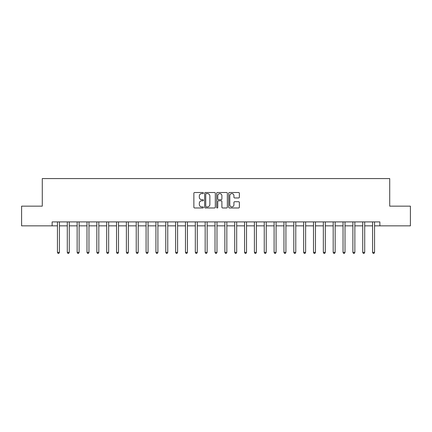 <?xml version="1.0" encoding="UTF-8"?>
<svg xmlns="http://www.w3.org/2000/svg" width="432" height="432" viewBox="0 0 432 432"><rect width="100%" height="100%" fill="white"/><g stroke="black" fill="none" stroke-linecap="round" stroke-linejoin="round"><path stroke-width="0.65" d="M203.396 193.05A0.54 0.54 0 0 0 202.851 192.51L194.638 192.51A0.772 0.772 0 0 0 193.865 193.282L193.865 207.203A0.772 0.772 0 0 0 194.638 207.976L202.851 207.976A0.54 0.54 0 0 0 203.396 207.436A0.54 0.54 0 0 0 202.851 206.896L201.793 206.896A2.473 2.473 0 0 1 199.314 204.417L199.314 203.261A2.473 2.473 0 0 1 201.793 200.783L202.851 200.783A0.54 0.54 0 0 0 203.396 200.243A0.54 0.54 0 0 0 202.851 199.703L201.793 199.703A2.473 2.473 0 0 1 199.314 197.23L199.314 196.069A2.473 2.473 0 0 1 201.793 193.59L202.851 193.59A0.54 0.54 0 0 0 203.396 193.05M238.599 197.964A0.772 0.772 0 0 0 239.371 197.186L239.371 193.282A0.772 0.772 0 0 0 238.599 192.51L229.473 192.51A0.772 0.772 0 0 0 228.701 193.282L228.701 207.203A0.772 0.772 0 0 0 229.473 207.976L238.599 207.976A0.772 0.772 0 0 0 239.371 207.203L239.371 202.484A0.772 0.772 0 0 0 238.599 201.712L234.695 201.712A0.772 0.772 0 0 0 233.923 202.484L233.923 204.827A2.068 2.068 0 0 1 231.854 206.896A2.068 2.068 0 0 1 229.786 204.827L229.786 195.664A2.068 2.068 0 0 1 231.854 193.59A2.068 2.068 0 0 1 233.923 195.664L233.923 197.186A0.772 0.772 0 0 0 234.695 197.964L238.599 197.964M52.126 225.85L21.6 225.85L21.6 206.15L42.282 206.15L42.282 178.578L389.718 178.578L389.718 206.15L410.4 206.15L410.4 225.85L379.874 225.85L379.874 221.908L52.126 221.908L52.126 225.85L57.445 225.85M215.325 193.282A0.772 0.772 0 0 0 214.547 192.51L205.427 192.51A0.772 0.772 0 0 0 204.649 193.282L204.649 207.203A0.772 0.772 0 0 0 205.427 207.976L214.547 207.976A0.772 0.772 0 0 0 215.325 207.203L215.325 193.282M217.453 192.51L226.573 192.51A0.772 0.772 0 0 1 227.351 193.282L227.351 207.203A0.772 0.772 0 0 1 226.573 207.976L222.669 207.976A0.772 0.772 0 0 1 221.897 207.203L221.897 201.56A0.772 0.772 0 0 0 221.125 200.783L218.533 200.783A0.772 0.772 0 0 0 217.76 201.56L217.76 207.436A0.54 0.54 0 0 1 217.22 207.976A0.54 0.54 0 0 1 216.675 207.436L216.675 193.282A0.772 0.772 0 0 1 217.453 192.51M59.416 225.85L67.295 225.85M69.266 225.85L77.144 225.85M79.11 225.85L86.989 225.85M88.96 225.85L96.838 225.85M98.809 225.85L106.688 225.85M108.659 225.85L116.537 225.85M118.503 225.85L126.382 225.85M128.353 225.85L136.231 225.85M138.202 225.85L146.081 225.85M148.046 225.85L155.925 225.85M157.896 225.85L165.775 225.85M167.746 225.85L175.624 225.85M177.595 225.85L185.474 225.85M187.439 225.85L195.318 225.85M197.289 225.85L205.168 225.85M207.139 225.85L215.017 225.85M216.983 225.85L224.861 225.85M226.832 225.85L234.711 225.85M236.682 225.85L244.561 225.85M246.526 225.85L254.405 225.85M256.376 225.85L264.254 225.85M266.225 225.85L274.104 225.85M276.075 225.85L283.954 225.85M285.919 225.85L293.798 225.85M295.769 225.85L303.647 225.85M305.618 225.85L313.497 225.85M315.463 225.85L323.341 225.85M325.312 225.85L333.191 225.85M335.162 225.85L343.04 225.85M345.011 225.85L352.89 225.85M354.856 225.85L362.734 225.85M364.705 225.85L372.584 225.85M374.555 225.85L379.874 225.85M206.275 193.59A0.54 0.54 0 0 0 205.735 194.135L205.735 206.35A0.54 0.54 0 0 0 206.275 206.896L207.398 206.896A2.473 2.473 0 0 0 209.871 204.417L209.871 196.069A2.473 2.473 0 0 0 207.398 193.59L206.275 193.59M221.897 195.701A2.068 2.068 0 0 0 219.829 193.633A2.068 2.068 0 0 0 217.76 195.701L217.76 198.931A0.772 0.772 0 0 0 218.533 199.703L221.125 199.703A0.772 0.772 0 0 0 221.897 198.931L221.897 195.701M59.513 221.908L59.476 222.01A0.788 0.788 0 0 0 59.416 222.302L59.416 252.396L57.445 252.396L57.445 222.302A0.788 0.788 0 0 0 57.391 222.01L57.348 221.908M59.416 252.396L58.828 253.422L58.039 253.422L57.445 252.396M69.363 221.908L69.32 222.01A0.788 0.788 0 0 0 69.266 222.302L69.266 252.396L67.295 252.396L67.295 222.302A0.788 0.788 0 0 0 67.235 222.01L67.198 221.908M69.266 252.396L68.672 253.422L67.883 253.422L67.295 252.396M79.207 221.908L79.169 222.01A0.788 0.788 0 0 0 79.11 222.302L79.11 252.396L77.144 252.396L77.144 222.302A0.788 0.788 0 0 0 77.085 222.01L77.047 221.908M79.11 252.396L78.521 253.422L77.733 253.422L77.144 252.396M89.057 221.908L89.019 222.01A0.788 0.788 0 0 0 88.96 222.302L88.96 252.396L86.989 252.396L86.989 222.302A0.788 0.788 0 0 0 86.935 222.01L86.891 221.908M88.96 252.396L88.371 253.422L87.583 253.422L86.989 252.396M98.906 221.908L98.863 222.01A0.788 0.788 0 0 0 98.809 222.302L98.809 252.396L96.838 252.396L96.838 222.302A0.788 0.788 0 0 0 96.784 222.01L96.741 221.908M98.809 252.396L98.215 253.422L97.432 253.422L96.838 252.396M108.756 221.908L108.713 222.01A0.788 0.788 0 0 0 108.659 222.302L108.659 252.396L106.688 252.396L106.688 222.302A0.788 0.788 0 0 0 106.628 222.01L106.591 221.908M108.659 252.396L108.065 253.422L107.276 253.422L106.688 252.396M118.6 221.908L118.562 222.01A0.788 0.788 0 0 0 118.503 222.302L118.503 252.396L116.537 252.396L116.537 222.302A0.788 0.788 0 0 0 116.478 222.01L116.44 221.908M118.503 252.396L117.914 253.422L117.126 253.422L116.537 252.396M128.45 221.908L128.412 222.01A0.788 0.788 0 0 0 128.353 222.302L128.353 252.396L126.382 252.396L126.382 222.302A0.788 0.788 0 0 0 126.328 222.01L126.284 221.908M128.353 252.396L127.764 253.422L126.976 253.422L126.382 252.396M138.299 221.908L138.256 222.01A0.788 0.788 0 0 0 138.202 222.302L138.202 252.396L136.231 252.396L136.231 222.302A0.788 0.788 0 0 0 136.172 222.01L136.134 221.908M138.202 252.396L137.608 253.422L136.82 253.422L136.231 252.396M148.144 221.908L148.106 222.01A0.788 0.788 0 0 0 148.046 222.302L148.046 252.396L146.081 252.396L146.081 222.302A0.788 0.788 0 0 0 146.021 222.01L145.984 221.908M148.046 252.396L147.458 253.422L146.669 253.422L146.081 252.396M157.993 221.908L157.955 222.01A0.788 0.788 0 0 0 157.896 222.302L157.896 252.396L155.925 252.396L155.925 222.302A0.788 0.788 0 0 0 155.871 222.01L155.828 221.908M157.896 252.396L157.307 253.422L156.519 253.422L155.925 252.396M167.843 221.908L167.8 222.01A0.788 0.788 0 0 0 167.746 222.302L167.746 252.396L165.775 252.396L165.775 222.302A0.788 0.788 0 0 0 165.721 222.01L165.677 221.908M167.746 252.396L167.152 253.422L166.369 253.422L165.775 252.396M177.692 221.908L177.649 222.01A0.788 0.788 0 0 0 177.595 222.302L177.595 252.396L175.624 252.396L175.624 222.302A0.788 0.788 0 0 0 175.565 222.01L175.527 221.908M177.595 252.396L177.001 253.422L176.213 253.422L175.624 252.396M187.537 221.908L187.499 222.01A0.788 0.788 0 0 0 187.439 222.302L187.439 252.396L185.474 252.396L185.474 222.302A0.788 0.788 0 0 0 185.414 222.01L185.377 221.908M187.439 252.396L186.851 253.422L186.062 253.422L185.474 252.396M197.386 221.908L197.348 222.01A0.788 0.788 0 0 0 197.289 222.302L197.289 252.396L195.318 252.396L195.318 222.302A0.788 0.788 0 0 0 195.264 222.01L195.221 221.908M197.289 252.396L196.7 253.422L195.912 253.422L195.318 252.396M207.236 221.908L207.193 222.01A0.788 0.788 0 0 0 207.139 222.302L207.139 252.396L205.168 252.396L205.168 222.302A0.788 0.788 0 0 0 205.108 222.01L205.07 221.908M207.139 252.396L206.545 253.422L205.756 253.422L205.168 252.396M217.08 221.908L217.042 222.01A0.788 0.788 0 0 0 216.983 222.302L216.983 252.396L215.017 252.396L215.017 222.302A0.788 0.788 0 0 0 214.958 222.01L214.92 221.908M216.983 252.396L216.394 253.422L215.606 253.422L215.017 252.396M226.93 221.908L226.892 222.01A0.788 0.788 0 0 0 226.832 222.302L226.832 252.396L224.861 252.396L224.861 222.302A0.788 0.788 0 0 0 224.807 222.01L224.764 221.908M226.832 252.396L226.244 253.422L225.455 253.422L224.861 252.396M236.779 221.908L236.736 222.01A0.788 0.788 0 0 0 236.682 222.302L236.682 252.396L234.711 252.396L234.711 222.302A0.788 0.788 0 0 0 234.652 222.01L234.614 221.908M236.682 252.396L236.088 253.422L235.3 253.422L234.711 252.396M246.623 221.908L246.586 222.01A0.788 0.788 0 0 0 246.526 222.302L246.526 252.396L244.561 252.396L244.561 222.302A0.788 0.788 0 0 0 244.501 222.01L244.463 221.908M246.526 252.396L245.938 253.422L245.149 253.422L244.561 252.396M256.473 221.908L256.435 222.01A0.788 0.788 0 0 0 256.376 222.302L256.376 252.396L254.405 252.396L254.405 222.302A0.788 0.788 0 0 0 254.351 222.01L254.308 221.908M256.376 252.396L255.787 253.422L254.999 253.422L254.405 252.396M266.323 221.908L266.279 222.01A0.788 0.788 0 0 0 266.225 222.302L266.225 252.396L264.254 252.396L264.254 222.302A0.788 0.788 0 0 0 264.2 222.01L264.157 221.908M266.225 252.396L265.631 253.422L264.848 253.422L264.254 252.396M276.172 221.908L276.129 222.01A0.788 0.788 0 0 0 276.075 222.302L276.075 252.396L274.104 252.396L274.104 222.302A0.788 0.788 0 0 0 274.045 222.01L274.007 221.908M276.075 252.396L275.481 253.422L274.693 253.422L274.104 252.396M286.016 221.908L285.979 222.01A0.788 0.788 0 0 0 285.919 222.302L285.919 252.396L283.954 252.396L283.954 222.302A0.788 0.788 0 0 0 283.894 222.01L283.856 221.908M285.919 252.396L285.331 253.422L284.542 253.422L283.954 252.396M295.866 221.908L295.828 222.01A0.788 0.788 0 0 0 295.769 222.302L295.769 252.396L293.798 252.396L293.798 222.302A0.788 0.788 0 0 0 293.744 222.01L293.701 221.908M295.769 252.396L295.18 253.422L294.392 253.422L293.798 252.396M305.716 221.908L305.672 222.01A0.788 0.788 0 0 0 305.618 222.302L305.618 252.396L303.647 252.396L303.647 222.302A0.788 0.788 0 0 0 303.588 222.01L303.55 221.908M305.618 252.396L305.024 253.422L304.236 253.422L303.647 252.396M315.56 221.908L315.522 222.01A0.788 0.788 0 0 0 315.463 222.302L315.463 252.396L313.497 252.396L313.497 222.302A0.788 0.788 0 0 0 313.438 222.01L313.4 221.908M315.463 252.396L314.874 253.422L314.086 253.422L313.497 252.396M325.409 221.908L325.372 222.01A0.788 0.788 0 0 0 325.312 222.302L325.312 252.396L323.341 252.396L323.341 222.302A0.788 0.788 0 0 0 323.287 222.01L323.244 221.908M325.312 252.396L324.724 253.422L323.935 253.422L323.341 252.396M335.259 221.908L335.216 222.01A0.788 0.788 0 0 0 335.162 222.302L335.162 252.396L333.191 252.396L333.191 222.302A0.788 0.788 0 0 0 333.137 222.01L333.094 221.908M335.162 252.396L334.568 253.422L333.785 253.422L333.191 252.396M345.109 221.908L345.065 222.01A0.788 0.788 0 0 0 345.011 222.302L345.011 252.396L343.04 252.396L343.04 222.302A0.788 0.788 0 0 0 342.981 222.01L342.943 221.908M345.011 252.396L344.417 253.422L343.629 253.422L343.04 252.396M354.953 221.908L354.915 222.01A0.788 0.788 0 0 0 354.856 222.302L354.856 252.396L352.89 252.396L352.89 222.302A0.788 0.788 0 0 0 352.831 222.01L352.793 221.908M354.856 252.396L354.267 253.422L353.479 253.422L352.89 252.396M364.802 221.908L364.765 222.01A0.788 0.788 0 0 0 364.705 222.302L364.705 252.396L362.734 252.396L362.734 222.302A0.788 0.788 0 0 0 362.68 222.01L362.637 221.908M364.705 252.396L364.117 253.422L363.328 253.422L362.734 252.396M374.652 221.908L374.609 222.01A0.788 0.788 0 0 0 374.555 222.302L374.555 252.396L372.584 252.396L372.584 222.302A0.788 0.788 0 0 0 372.524 222.01L372.487 221.908M374.555 252.396L373.961 253.422L373.172 253.422L372.584 252.396"/></g></svg>
